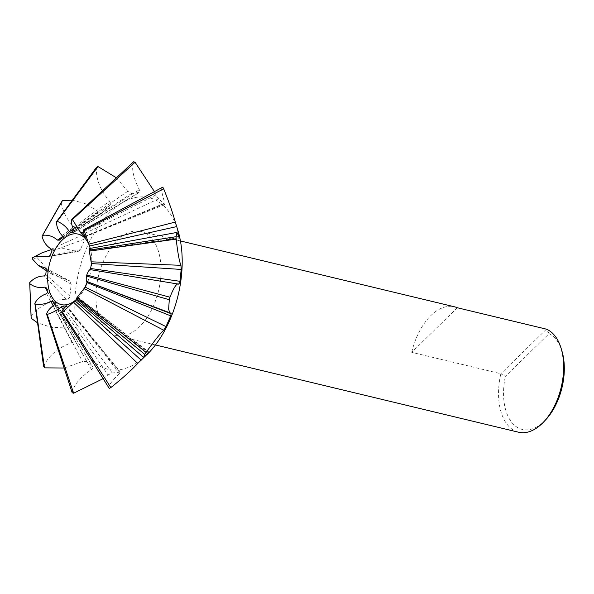 <?xml version="1.0" encoding="UTF-8"?>
<svg xmlns="http://www.w3.org/2000/svg" width="594" height="594" viewBox="0 0 594 594"><rect width="100%" height="100%" fill="white"/><g stroke="black" fill="none" stroke-linecap="round" stroke-linejoin="round"><path stroke-width="0.45" stroke-dasharray="2.97 2.23" d="M457.343 307.751L411.746 352.316L500.853 373.73A53.482 30.925 -76.5 0 0 500.512 410.12A53.482 30.925 -76.5 0 0 518.599 432.224M97.906 313.365A53.482 30.925 103.5 0 1 105.977 255.955A53.482 30.925 103.5 0 1 140.986 231.467A53.482 30.925 103.5 0 1 159.081 253.571A53.482 30.925 103.5 0 1 151.002 310.981A53.482 30.925 103.5 0 1 115.993 335.476A53.482 30.925 103.5 0 1 97.906 313.365M411.746 352.316A53.482 30.925 103.5 0 1 454.484 306.801M149.087 352.457A88.231 51.01 103.5 0 1 78.029 332.788A88.231 51.01 103.5 0 1 109.088 213.253A88.231 51.01 103.5 0 1 178.185 231.378M43.577 366.194C48.953 355.316 58.427 347.431 72.015 342.538C73.916 341.75 74.688 340.548 74.347 338.936L71.48 328.289L67.991 326.975L52.205 327.621L37.556 322.832M31.044 315.867C40.325 305.019 52.109 299.495 66.387 299.302C68.429 299.138 69.602 298.062 69.899 296.079L71.176 284.229L69.468 280.784L51.871 274.213L37.296 257.789A119.58 69.134 103.5 0 1 37.964 255.264L42.204 252.777M51.73 249.398L64.07 248.619L77.866 251.715L80.368 249.666L85.105 238.914C85.818 237.08 85.328 235.573 83.643 234.4C71.384 227.012 63.892 216.402 61.175 202.569M72.371 200.156L86.249 203.905L98.567 211.984C100.215 213.216 101.671 213.261 102.94 212.11L109.868 205.338C110.944 204.195 110.855 202.814 109.593 201.203C100.223 190.258 95.834 178.994 96.428 167.426M59.081 240.325L102.443 212.541L59.289 240.154M116.402 177.814L127.755 191.29L131.571 193.496L139.382 192.374L74.287 232.031M74.436 231.86L138.833 192.515C139.961 192.352 140.117 191.424 139.315 189.731C133.205 177.651 131.304 168.332 133.613 161.776M154.358 191.498L155.843 194.988L158.583 198.79L164.241 203.876L164.976 204.366L164.842 203.074C161.501 192.575 160.803 187.266 162.763 187.132M89.664 248.492L90.637 250.646L90.132 248.002M179.336 237.645L90.637 250.646L90.615 250.111L178.95 236.419M90.169 269.617L90.54 269.683M87.392 281.697L86.858 281.489M76.166 299.747L78.133 297.661C76.084 299.94 75.512 300.208 76.411 298.478M148.077 353.348L77.881 297.995L78.133 297.661L148.76 352.636M89.969 247.394A36.241 20.953 103.5 0 1 90.14 247.95A36.241 20.953 103.5 0 1 90.451 249.086A36.241 20.953 103.5 0 1 78.185 297.683A36.241 20.953 103.5 0 1 76.106 299.695M37.296 257.789L32.262 258.806M32.544 257.759L37.964 255.264M109.237 388.431C107.856 386.404 111.301 381.37 119.572 373.329L120.352 372.059L112.266 373.01L108.011 374.881L103.111 378.668M72.193 392.753C73.671 385.105 80.093 377.398 91.483 369.631C93.035 368.51 93.377 367.545 92.508 366.736L86.858 361.649L82.484 361.546L64.13 368.02M55.212 303.653L92.857 367.092L55.272 303.846M62.08 235.58L109.593 201.203M98.567 211.984L62.504 236.65M62.192 237.318L109.868 205.338M51.426 249.161L83.643 234.4M76.106 251.514L49.673 256.096M52.034 251.054L85.105 238.914M80.368 249.666L50.045 255.561M45.953 268.451L68.414 280.442M66.387 299.302L44.305 275.943M46.31 269.617L71.176 284.229M69.899 296.079L45.775 274.591M47.327 291.231L67.991 326.975M72.015 342.538L46.644 293.651M46.555 288.038L71.815 329.158M74.347 338.936L47.617 292.137M53.185 305.732L82.484 361.546M91.483 369.631L54.648 304.722M54.611 304.744L86.858 361.649M63.113 309.452L108.011 374.881M119.572 373.329L66.172 306.185M64.449 307.892L112.266 373.01M119.528 372.03L66.394 305.955M171.221 313.105L87.325 281.422M178.957 284.207L90.451 269.75L178.905 284.177M84.719 236.442L164.842 203.074M155.843 194.988L83.494 231.749M84.779 236.642L164.241 203.876M158.583 198.79L83.91 233.791M74.265 230.925L139.315 189.731M127.755 191.29L73.285 228.905M131.571 193.496L74.064 230.531M530.591 351.715L549.094 333.628L546.45 329.165L500.853 373.73L505.36 376.381L530.591 351.715M549.094 333.628A49.918 28.861 103.5 0 1 562.043 351.425M545.582 419.928A49.918 28.861 103.5 0 1 505.375 408.806A49.918 28.861 103.5 0 1 505.36 376.381M180.435 240.941L140.986 231.467M78.185 297.683L77.376 298.537M90.14 247.95L89.805 246.822M48.99 256.422L77.866 251.715M46.176 270.522L51.871 274.213M45.582 268.169L69.468 280.784M46.414 287.682L71.48 328.289M66.491 305.665L120.352 372.059M78.297 297.505L149.153 352.257M87.363 281.422L171.317 313.09M90.704 250.817L179.507 238.053M84.771 236.976L164.976 204.366M155.442 344.958L115.993 335.476"/><path stroke-width="0.89" d="M155.442 344.958L518.599 432.224A53.482 30.925 -76.5 0 0 543.584 422.037A53.482 30.925 -76.5 0 0 561.686 350.326A53.482 30.925 -76.5 0 0 561.219 348.641A53.482 30.925 -76.5 0 0 546.45 329.165L457.343 307.751A53.482 30.925 103.5 0 0 454.484 306.801L180.435 240.941M162.763 187.132L83.665 229.796L162.763 187.132A119.58 69.134 103.5 0 1 163.677 188.795C169.067 202.257 172.943 213.357 175.312 222.082L178.185 231.378A88.231 51.01 103.5 0 1 178.95 234.147A88.231 51.01 103.5 0 1 149.087 352.457L137.734 363.417C131.155 370.53 122.186 378.578 110.826 387.563A119.58 69.134 103.5 0 1 109.237 388.431L61.783 312.414L109.237 388.431M37.556 322.832L31.185 318.287A119.58 69.134 103.5 0 1 31.044 315.867L29.7 282.655A49.116 28.393 103.5 0 0 29.759 283.65C34.155 287.073 39.219 288.231 44.951 287.117L46.555 288.038L47.617 292.137L46.644 293.651C41.142 295.641 37.207 298.864 34.846 303.326L43.577 366.194A119.58 69.134 103.5 0 0 44.491 367.857L35.224 304.009C40.533 304.915 45.745 304.017 50.869 301.329L52.703 301.373L55.212 303.653M42.07 236.122A49.116 28.393 103.5 0 1 42.612 235.313L62.474 200.609A119.58 69.134 103.5 0 0 61.175 202.569L42.07 236.122C43.34 241.803 46.458 246.146 51.426 249.161L52.034 251.054L50.045 255.561L48.263 256.341L34.029 256.912L42.204 252.777L51.73 249.398M62.474 200.609L72.371 200.156M59.081 240.332L62.192 237.318L62.08 235.58C58.286 231.133 56.445 226.5 56.549 221.681L96.428 167.426A119.58 69.134 103.5 0 1 98.01 166.558L116.402 177.814M90.229 248.389L84.177 230.465A49.116 28.393 103.5 0 0 83.799 229.774C83.063 229.967 83.368 232.195 84.719 236.442L84.467 236.768L80.94 233.048L72.423 219.55A49.116 28.393 103.5 0 0 71.822 219.364L133.613 161.776A119.58 69.134 103.5 0 1 135.053 162.236L154.358 191.498M177.324 228.46L179.336 237.645L177.019 232.417L176.062 236.702A119.58 69.134 103.5 0 1 176.203 239.115C177.688 252.554 179.269 261.286 180.94 265.318L181.2 269.438L179.923 281.296L178.905 284.177L90.169 269.617M176.062 236.702L89.263 250.133L89.664 248.492L177.019 232.417M89.263 250.133A49.116 28.393 103.5 0 1 89.323 251.136L176.203 239.115M178.965 284.207L178.905 284.177C176.967 282.714 173.983 287.051 169.958 297.2L86.761 274.985C88.417 270.909 89.642 269.164 90.429 269.743L91.394 263.558L89.323 251.136M86.761 274.985A49.116 28.393 103.5 0 1 86.479 276.032L169.29 299.725L168.629 309.326L169.943 313.261L171.317 313.09M86.858 281.489L169.943 313.261M171.221 313.105L170.73 315.86L165.993 326.611L163.684 330.212C159.994 333.776 154.128 341.171 146.079 352.42L76.953 297.661L85.135 287.095L87.325 281.422C86.249 281.905 85.967 280.108 86.479 276.032M76.953 297.661A49.116 28.393 103.5 0 1 76.411 298.478L144.773 354.38L143.651 357.373L149.153 352.257M76.017 299.614L76.411 298.478M110.826 387.563L62.474 312.102L76.166 299.747M62.474 312.102A49.116 28.393 103.5 0 1 61.813 312.459C61.375 311.531 62.83 309.444 66.172 306.185L66.149 305.65L66.172 306.185M103.111 378.668L73.641 393.213L47.201 314.426C52.614 312.711 57.321 310.187 61.323 306.838L63.105 306.059L66.394 305.955M47.201 314.426A49.116 28.393 103.5 0 1 46.599 314.233L72.193 392.753A119.58 69.134 103.5 0 0 73.641 393.213M55.272 303.846L54.648 304.722C50.037 307.87 47.357 311.041 46.599 314.233M35.224 304.009A49.116 28.393 103.5 0 1 34.846 303.326M76.106 299.695A36.241 20.953 103.5 0 1 48.998 289.605A36.241 20.953 103.5 0 1 61.553 240.711A36.241 20.953 103.5 0 1 89.969 247.394M72.423 219.55L135.053 162.236M84.177 230.465L163.677 188.795M169.958 297.2A119.58 69.134 103.5 0 1 169.29 299.725M146.079 352.42A119.58 69.134 103.5 0 1 144.773 354.38M31.185 318.287L29.759 283.65M45.582 268.169L38.254 265.392L32.262 258.806A49.116 28.393 103.5 0 1 32.544 257.759L34.029 256.912M45.953 268.451L45.159 268.028L46.31 269.617L45.775 274.591L44.305 275.943C38.521 276.032 33.65 278.274 29.7 282.655M48.99 256.422L48.263 256.341L49.673 256.096M59.289 240.154L57.455 240.102C53.037 236.271 48.092 234.675 42.612 235.313M56.549 221.681A49.116 28.393 103.5 0 1 57.21 221.324L98.01 166.558M71.822 219.364C70.983 222.171 71.8 226.024 74.265 230.925L74.064 232.091L71.013 232.499L69.416 231.578C66.29 226.774 62.221 223.351 57.21 221.324M179.507 238.053L179.336 237.645M148.76 352.636L147 354.663M64.13 368.02L44.491 367.857M62.504 236.65L57.455 240.102M44.951 287.117L47.327 291.231M50.869 301.329L53.185 305.732M52.703 301.373L54.611 304.744M61.323 306.838L63.113 309.452M63.105 306.059L64.449 307.892M73.508 302.183L137.734 363.417M74.978 300.831L141.231 360.187M84.162 288.602L163.684 330.212M85.135 287.095L165.993 326.611M170.73 315.86L87.125 282.588M180.94 265.318L91.283 261.82M90.86 268.525L179.923 281.296M181.2 269.438L91.394 263.558M175.312 222.082L88.944 244.119M176.752 226.589L89.553 246.005M83.494 231.749L80.94 233.048M83.91 233.791L82.098 234.637M73.285 228.905L69.416 231.578M74.064 230.531L71.013 232.499M561.219 348.641L562.043 351.425A49.918 28.861 103.5 0 1 562.473 352.999A49.918 28.861 103.5 0 1 545.582 419.928L543.584 422.037M38.254 265.392L46.176 270.522M76.01 299.614L143.651 357.373"/></g></svg>
